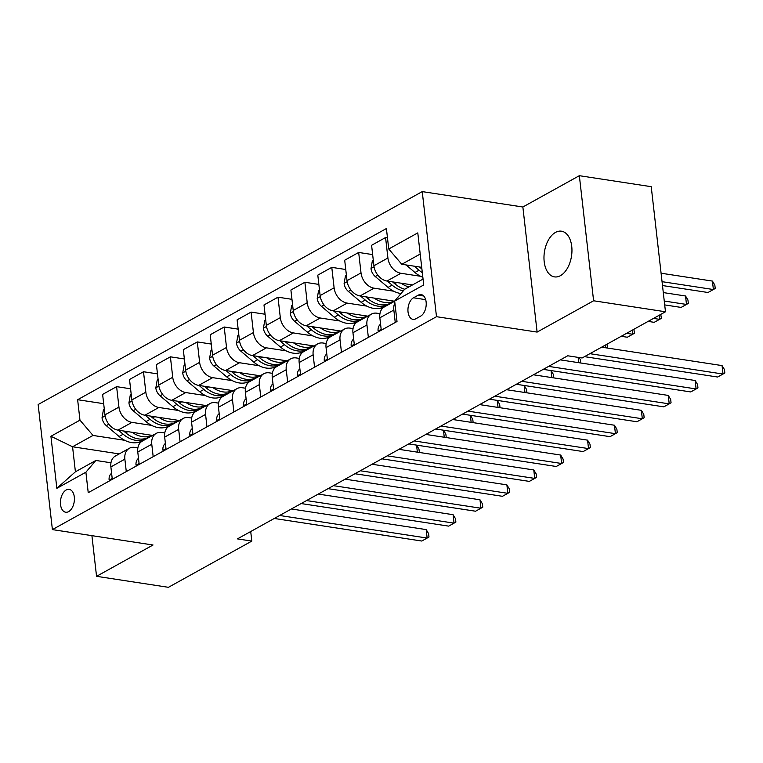 <?xml version="1.0" encoding="UTF-8"?>
<svg xmlns="http://www.w3.org/2000/svg" width="763" height="763" viewBox="0 0 763 763"><rect width="100%" height="100%" fill="white"/><g stroke="black" fill="none" stroke-linecap="round" stroke-linejoin="round"><path stroke-width="1.14" d="M560.433 275.672A23.119 13.705 -81.3 0 0 571.945 251.189A23.119 13.705 -81.3 0 0 561.463 231.189A23.119 13.705 -81.3 0 0 555.502 232.4A23.119 13.705 -81.3 0 0 543.981 256.883A23.119 13.705 -81.3 0 0 554.472 276.883A23.119 13.705 -81.3 0 0 560.433 275.672M68.651 511.611A11.559 6.848 -81.3 0 0 74.412 499.374A11.559 6.848 -81.3 0 0 69.166 489.369A11.559 6.848 -81.3 0 0 66.19 489.98A11.559 6.848 -81.3 0 0 60.43 502.216A11.559 6.848 -81.3 0 0 65.675 512.221A11.559 6.848 -81.3 0 0 68.651 511.611M422.235 191.608L38.15 404.524L52.399 529.608L436.493 316.693L422.235 191.608L522.865 207.002L537.114 332.086L593.604 300.775L579.346 175.69L522.865 207.002M579.346 175.69L651.23 186.687L665.479 311.771L593.604 300.775M665.479 311.771L582.102 357.99L567.72 355.787L237.427 538.888L251.809 541.091L250.712 531.525M418.248 295.176L413.517 297.799A11.197 6.638 -81.3 0 0 407.938 309.654A11.197 6.638 -81.3 0 0 413.021 319.344A11.197 6.638 -81.3 0 0 415.902 318.753L420.642 316.13A11.197 6.638 -81.3 0 0 426.221 304.275A11.197 6.638 -81.3 0 0 421.138 294.585A11.197 6.638 -81.3 0 0 418.248 295.176L423.723 296.006M420.203 254.06L401.786 264.275L388.739 248.996L386.412 228.538L77.635 399.707L103.682 403.694M388.739 248.996L417.79 232.887L423.723 284.952L394.671 301.051L404.628 289.291L423.055 279.077M119.219 453.909L72.561 446.775L75.413 471.792L95.861 460.461L85.895 472.221L88.231 492.679L397.008 321.509L394.671 301.051M85.895 472.221L56.853 488.33L50.921 436.264L79.962 420.165L77.635 399.707M91.913 535.655L96.548 576.313L168.423 587.31L251.809 541.091M96.548 576.313L153.029 545.001L52.399 529.608M537.114 332.086L436.493 316.693M95.861 460.461L110.978 462.779M126.286 471.582L124.865 459.164A14.449 10.577 -119 0 1 129.367 448.282A14.449 10.577 -119 0 1 134.832 447.395L137.874 447.862M153.182 456.665L151.77 444.247A14.449 10.577 -119 0 1 156.262 433.374A14.449 10.577 -119 0 1 161.727 432.487L164.77 432.955M180.078 441.758L178.666 429.34A14.449 10.577 -119 0 1 183.158 418.467A14.449 10.577 -119 0 1 188.623 417.58L191.666 418.048M206.973 426.851L205.562 414.433A14.449 10.577 -119 0 1 210.054 403.551A14.449 10.577 -119 0 1 215.519 402.664L218.561 403.131M233.869 411.934L232.457 399.516A14.449 10.577 -119 0 1 236.95 388.644A14.449 10.577 -119 0 1 242.415 387.757L245.467 388.224M260.765 397.027L259.353 384.609A14.449 10.577 -119 0 1 263.845 373.736A14.449 10.577 -119 0 1 269.31 372.849L272.362 373.317M287.67 382.12L286.249 369.702A14.449 10.577 -119 0 1 290.751 358.82A14.449 10.577 -119 0 1 296.206 357.933L299.258 358.4M314.566 367.213L313.145 354.785A14.449 10.577 -119 0 1 317.646 343.913A14.449 10.577 -119 0 1 323.111 343.026L326.154 343.493M341.462 352.296L340.04 339.878A14.449 10.577 -119 0 1 344.542 329.006A14.449 10.577 -119 0 1 350.007 328.119L353.05 328.586M368.357 337.389L366.946 324.971A14.449 10.577 -119 0 1 371.438 314.089A14.449 10.577 -119 0 1 376.903 313.202L379.945 313.669M421.71 267.327L401.786 264.275M420.585 276.282L400.947 273.278A14.449 10.577 -119 0 1 387.909 257.999L385.573 237.541L387.47 237.837M412.487 284.933L386.965 281.032A14.449 10.577 -119 0 1 373.918 265.753L371.591 245.295L385.573 237.541M393.689 291.189L374.051 288.185A14.449 10.577 -119 0 1 361.013 272.906L358.677 252.458L372.649 254.594M394.643 301.232L360.069 295.939A14.449 10.577 -119 0 1 347.022 280.66L344.695 260.212L358.677 252.458M382.377 308.49L380.327 308.176M366.793 306.106L347.155 303.102A14.449 10.577 -119 0 1 334.108 287.823L331.781 267.365L345.753 269.501M367.737 316.14L333.164 310.856A14.449 10.577 -119 0 1 320.126 295.567L317.799 275.119L331.781 267.365M355.482 323.398L353.431 323.083M339.897 321.013L320.26 318.009A14.449 10.577 -119 0 1 307.212 302.73L304.885 282.272L318.858 284.408M340.842 331.056L306.268 325.763A14.449 10.577 -119 0 1 293.23 310.484L290.903 290.026L304.885 282.272M328.586 338.305L326.526 337.99M313.002 335.92L293.364 332.916A14.449 10.577 -119 0 1 280.317 317.637L277.99 297.189L291.962 299.325M313.946 345.963L279.372 340.67A14.449 10.577 -119 0 1 266.335 325.391L263.998 304.942L277.99 297.189M301.69 353.221L299.63 352.907M286.106 350.837L266.459 347.833A14.449 10.577 -119 0 1 253.421 332.544L251.094 312.096L265.057 314.232M287.05 360.87L252.477 355.587A14.449 10.577 -119 0 1 239.439 340.298L237.102 319.85L251.094 312.096M274.785 368.128L272.734 367.814M259.201 365.744L239.563 362.74A14.449 10.577 -119 0 1 226.525 347.461L224.198 327.003L238.161 329.139M260.154 375.787L225.581 370.494A14.449 10.577 -119 0 1 212.543 355.215L210.207 334.757L224.198 327.003M247.889 383.036L245.839 382.721M232.305 380.651L212.667 377.647A14.449 10.577 -119 0 1 199.629 362.368L197.302 341.919L211.265 344.056M233.259 390.694L198.685 385.401A14.449 10.577 -119 0 1 185.638 370.122L183.311 349.673L197.302 341.919M220.993 397.952L218.943 397.637M205.409 395.568L185.771 392.564A14.449 10.577 -119 0 1 172.734 377.275L170.397 356.826L184.369 358.963M206.363 405.601L171.789 400.317A14.449 10.577 -119 0 1 158.742 385.029L156.415 364.58L170.397 356.826M194.098 412.859L192.047 412.545M178.513 410.475L158.876 407.471A14.449 10.577 -119 0 1 145.838 392.192L143.501 371.734L157.474 373.87M179.467 420.518L144.894 415.225A14.449 10.577 -119 0 1 131.846 399.946L129.519 379.488L143.501 371.734M167.202 427.766L165.151 427.452M151.618 425.382L131.98 422.378A14.449 10.577 -119 0 1 118.942 407.099L116.605 386.65L130.578 388.787M152.562 435.425L117.988 430.132A14.449 10.577 -119 0 1 104.951 414.853L102.623 394.404L116.605 386.65M140.306 442.683L138.256 442.368M124.722 440.299L93.01 435.444L72.561 446.775L50.921 436.264M395.253 322.482L393.842 310.055A14.449 10.577 -119 0 1 394.881 302.911M381.271 330.226L379.85 317.809A14.449 10.577 -119 0 1 384.352 306.936L394.69 301.204M354.366 345.143L352.954 332.725A14.449 10.577 -119 0 1 357.446 321.843L371.438 314.089M327.47 360.05L326.059 347.632A14.449 10.577 -119 0 1 330.551 336.76L344.542 329.006M300.574 374.957L299.163 362.539A14.449 10.577 -119 0 1 303.655 351.667L317.646 343.913M273.679 389.874L272.267 377.456A14.449 10.577 -119 0 1 276.759 366.574L290.751 358.82M246.783 404.781L245.371 392.363A14.449 10.577 -119 0 1 249.863 381.49L263.845 373.736M219.887 419.688L218.466 407.27A14.449 10.577 -119 0 1 222.968 396.398L236.95 388.644M192.991 434.605L191.57 422.187A14.449 10.577 -119 0 1 196.072 411.305L210.054 403.551M166.096 449.512L164.674 437.094A14.449 10.577 -119 0 1 169.176 426.221L183.158 418.467M139.19 464.419L137.779 452.001A14.449 10.577 -119 0 1 142.28 441.128L156.262 433.374M79.962 420.165L93.01 435.444M112.295 479.336L110.883 466.918A14.449 10.577 -119 0 1 115.375 456.036L129.367 448.282M56.853 488.33L75.413 471.792M589.885 353.679L723.019 374.042L717.64 377.027L584.506 356.655M601.625 347.165L722.056 365.591L723.019 374.042L724.85 372.973L724.469 369.588L722.056 365.591M406.05 264.923L414.948 272.486A27.63 20.229 61 0 0 422.855 277.303M414.29 266.192L419.04 270.226A27.63 20.229 61 0 0 422.32 272.658M662.494 285.543L708.007 292.506L713.386 289.53L712.423 281.08L661.092 273.221M421.91 269.034A27.63 20.229 -119 0 1 421.615 268.795L419.488 266.983M712.423 281.08L714.836 285.076L715.217 288.462L713.386 289.53L662.055 281.671M378.534 331.752L378.086 330.894A9.576 7.01 -119 0 1 380.575 324.18M548.607 366.383L696.114 388.949L690.734 391.934L543.227 369.368M560.347 359.878L695.16 380.499L696.114 388.949L697.954 387.881L697.563 384.504L695.16 380.499M351.638 346.66L351.19 345.801A9.576 7.01 -119 0 1 353.679 339.087M521.711 381.3L669.218 403.865L663.839 406.841L516.332 384.275M533.451 374.786L668.254 395.415L669.218 403.865L671.058 402.797L670.667 399.411L668.254 395.415M324.733 361.567L324.294 360.718A9.576 7.01 -119 0 1 326.783 353.994M494.815 396.207L642.322 418.773L636.943 421.758L489.436 399.192M506.556 389.702L641.359 410.322L642.322 418.773L644.163 417.704L643.772 414.319L641.359 410.322M373.288 260.231L372.373 260.736L370.999 268.69A9.576 7.01 61 0 0 375.272 276.54L388.052 287.403A27.63 20.229 61 0 0 401.033 293.545M401.08 283.187A27.63 20.229 61 0 0 408.825 286.964M387.394 281.099L392.134 285.133A27.63 20.229 61 0 0 403.236 290.941M664.697 304.904L681.111 307.422L686.49 304.437L685.527 295.987L663.295 292.582M404.743 289.234A27.63 20.229 -119 0 1 394.719 283.702L392.592 281.89M685.527 295.987L687.94 299.983L688.321 303.369L686.49 304.437L664.258 301.032M346.392 275.138L345.477 275.643L344.103 283.598A9.576 7.01 61 0 0 348.376 291.447L361.157 302.31A27.63 20.229 61 0 0 384.151 306.697L388.243 304.427A27.63 20.229 61 0 0 389.492 303.645M374.185 298.104A27.63 20.229 61 0 0 394.099 301.147M360.489 296.006L365.239 300.04A27.63 20.229 61 0 0 388.243 304.427M394.147 301.156L390.818 302.997A27.63 20.229 -119 0 1 367.823 298.61L365.696 296.807M648.111 321.395L654.215 322.329L659.594 319.344L653.49 318.409M660.739 314.394L661.426 318.276L659.594 319.344L659.127 315.291M319.497 290.054L318.581 290.56L317.208 298.514A9.576 7.01 61 0 0 321.481 306.364L334.261 317.217A27.63 20.229 61 0 0 357.256 321.604L361.338 319.344A27.63 20.229 61 0 0 362.597 318.562M347.289 313.011A27.63 20.229 61 0 0 367.203 316.063M333.593 310.923L338.343 314.957A27.63 20.229 61 0 0 361.338 319.344M367.251 316.063L363.922 317.904A27.63 20.229 -119 0 1 340.927 313.517L338.801 311.714M621.216 336.302L627.32 337.236L632.699 334.261L626.595 333.326M633.843 329.311L634.53 333.193L632.699 334.261L632.231 330.198M297.837 376.474L297.398 375.625A9.576 7.01 -119 0 1 299.888 368.911M467.919 411.114L615.426 433.68L610.047 436.665L462.54 414.099M479.66 404.609L614.463 425.229L615.426 433.68L617.267 432.611L616.876 429.235L614.463 425.229M292.601 304.962L291.685 305.467L290.302 313.421A9.576 7.01 61 0 0 294.575 321.271L307.355 332.134A27.63 20.229 61 0 0 330.36 336.521L334.442 334.251A27.63 20.229 61 0 0 335.701 333.469M320.384 327.918A27.63 20.229 61 0 0 340.308 330.97M306.697 325.83L311.447 329.864A27.63 20.229 61 0 0 334.442 334.251M340.355 330.98L337.027 332.821A27.63 20.229 -119 0 1 314.032 328.433L311.905 326.621M606.947 344.218L607.634 348.09M605.641 347.785L605.336 345.105M270.941 391.39L270.493 390.532A9.576 7.01 -119 0 1 272.992 383.818M441.024 426.031L588.531 448.596L583.151 451.572L435.644 429.006M452.764 419.516L587.567 440.146L588.531 448.596L590.362 447.528L589.98 444.142L587.567 440.146M265.705 319.869L264.79 320.374L263.407 328.328A9.576 7.01 61 0 0 267.679 336.178L280.46 347.041A27.63 20.229 61 0 0 303.464 351.428L307.546 349.158A27.63 20.229 61 0 0 308.805 348.376M293.488 342.835A27.63 20.229 61 0 0 313.412 345.877M279.802 340.737L284.551 344.771A27.63 20.229 61 0 0 307.546 349.158M313.45 345.887L310.131 347.728A27.63 20.229 -119 0 1 287.136 343.34L285.009 341.538M579.088 357.532L580.347 359.631L580.738 362.997M578.745 362.692L578.135 357.38M244.046 406.298L243.597 405.449A9.576 7.01 -119 0 1 246.096 398.725M414.128 440.938L561.635 463.503L556.256 466.489L408.749 443.923M425.868 434.433L560.671 455.053L561.635 463.503L563.466 462.435L563.084 459.049L560.671 455.053M238.809 334.785L237.894 335.291L236.511 343.245A9.576 7.01 61 0 0 240.784 351.094L253.564 361.948A27.63 20.229 61 0 0 276.559 366.335L280.65 364.075A27.63 20.229 61 0 0 281.909 363.293M266.592 357.742A27.63 20.229 61 0 0 286.516 360.794M252.906 355.653L257.656 359.688A27.63 20.229 61 0 0 280.65 364.075M286.554 360.794L283.235 362.635A27.63 20.229 -119 0 1 260.24 358.248L258.113 356.445M551.058 370.57L553.452 374.538L553.843 377.904M551.849 377.599L551.048 370.56M217.15 421.205L216.702 420.356A9.576 7.01 -119 0 1 219.2 413.641M387.232 455.845L534.739 478.411L529.36 481.396L381.853 458.83M398.973 449.34L533.776 469.96L534.739 478.411L536.57 477.342L536.189 473.966L533.776 469.96M211.914 349.692L210.998 350.198L209.615 358.152A9.576 7.01 61 0 0 213.888 366.002L226.668 376.855A27.63 20.229 61 0 0 249.663 381.252L253.755 378.982A27.63 20.229 61 0 0 255.014 378.2M239.696 372.649A27.63 20.229 61 0 0 259.611 375.701M226.01 370.56L230.76 374.595A27.63 20.229 61 0 0 253.755 378.982M259.658 375.711L256.339 377.551A27.63 20.229 -119 0 1 233.335 373.164L231.208 371.352M524.162 385.477L526.556 389.445L526.937 392.821M524.954 392.516L524.152 385.477M190.254 436.121L189.806 435.263A9.576 7.01 -119 0 1 192.295 428.548M360.327 470.761L507.843 493.327L502.464 496.303L354.948 473.737M372.067 464.247L506.88 484.867L507.843 493.327L509.674 492.259L509.293 488.873L506.88 484.867M185.018 364.6L184.102 365.105L182.719 373.059A9.576 7.01 61 0 0 186.992 380.909L199.772 391.772A27.63 20.229 61 0 0 222.767 396.159L226.859 393.889A27.63 20.229 61 0 0 228.108 393.107M212.801 387.566A27.63 20.229 61 0 0 232.715 390.608M199.114 385.468L203.864 389.502A27.63 20.229 61 0 0 226.859 393.889M232.763 390.618L229.444 392.459A27.63 20.229 -119 0 1 206.439 388.071L204.312 386.269M497.266 400.384L499.66 404.361L500.042 407.728M498.048 407.423L497.247 400.384M163.358 451.028L162.91 450.18A9.576 7.01 -119 0 1 165.399 443.456M333.431 485.669L480.948 508.234L475.568 511.22L328.052 488.654M345.172 479.164L479.984 499.784L480.948 508.234L482.779 507.166L482.397 503.78L479.984 499.784M158.113 379.516L157.207 380.022L155.824 387.976A9.576 7.01 61 0 0 160.096 395.825L172.877 406.679A27.63 20.229 61 0 0 195.872 411.066L199.963 408.806A27.63 20.229 61 0 0 201.213 408.024M185.905 402.473A27.63 20.229 61 0 0 205.819 405.525M172.219 400.384L176.959 404.419A27.63 20.229 61 0 0 199.963 408.806M205.867 405.525L202.538 407.366A27.63 20.229 -119 0 1 179.543 402.978L177.417 401.176M470.37 415.301L472.764 419.269L473.146 422.635M471.152 422.33L470.351 415.291M136.463 465.935L136.014 465.087A9.576 7.01 -119 0 1 138.504 458.372M306.535 500.576L454.042 523.141L448.663 526.127L301.156 503.561M318.276 494.071L453.079 514.691L454.042 523.141L455.883 522.073L455.492 518.697L453.079 514.691M131.217 394.423L130.301 394.929L128.928 402.883A9.576 7.01 61 0 0 133.201 410.732L145.981 421.586A27.63 20.229 61 0 0 168.976 425.973L173.067 423.713A27.63 20.229 61 0 0 174.317 422.931M159.009 417.38A27.63 20.229 61 0 0 178.923 420.432M145.323 415.291L150.063 419.326A27.63 20.229 61 0 0 173.067 423.713M178.971 420.442L175.643 422.282A27.63 20.229 -119 0 1 152.648 417.895L150.521 416.083M443.475 430.208L445.869 434.176L446.25 437.552M444.257 437.247L443.456 430.208M109.557 480.852L109.119 479.994A9.576 7.01 -119 0 1 111.608 473.279M279.639 515.492L427.146 538.058L421.767 541.034L274.26 518.468M291.38 508.978L426.183 529.598L427.146 538.058L428.987 536.99L428.596 533.604L426.183 529.598M104.321 409.33L103.406 409.836L102.032 417.79A9.576 7.01 61 0 0 106.305 425.64L119.085 436.503A27.63 20.229 61 0 0 142.08 440.89L146.162 438.62A27.63 20.229 61 0 0 147.421 437.838M132.113 432.297A27.63 20.229 61 0 0 152.028 435.339M118.418 430.198L123.167 434.233A27.63 20.229 61 0 0 146.162 438.62M152.075 435.349L148.747 437.189A27.63 20.229 -119 0 1 125.752 432.802L123.625 431M416.579 445.115L418.973 449.092L419.354 452.459M417.361 452.154L416.56 445.115M386.965 281.032L400.947 273.278M360.069 295.939L374.051 288.185M333.164 310.856L347.155 303.102M306.268 325.763L320.26 318.009M279.372 340.67L293.364 332.916M252.477 355.587L266.459 347.833M225.581 370.494L239.563 362.74M198.685 385.401L212.667 377.647M171.789 400.317L185.771 392.564M144.894 415.225L158.876 407.471M117.988 430.132L131.98 422.378M373.918 265.753L387.909 257.999M379.85 317.809L393.842 310.055M352.954 332.725L366.946 324.971M347.022 280.66L361.013 272.906M326.059 347.632L340.04 339.878M320.126 295.567L334.108 287.823M299.163 362.539L313.145 354.785M293.23 310.484L307.212 302.73M272.267 377.456L286.249 369.702M266.335 325.391L280.317 317.637M245.371 392.363L259.353 384.609M239.439 340.298L253.421 332.544M218.466 407.27L232.457 399.516M212.543 355.215L226.525 347.461M191.57 422.187L205.562 414.433M185.638 370.122L199.629 362.368M164.674 437.094L178.666 429.34M158.742 385.029L172.734 377.275M137.779 452.001L151.77 444.247M131.846 399.946L145.838 392.192M110.883 466.918L124.865 459.164M104.951 414.853L118.942 407.099M425.668 299.659L413.517 297.799M419.04 270.226L414.948 272.486M378.152 331.037L381.166 329.368M351.257 345.944L354.27 344.275M324.361 360.851L327.375 359.182M374.07 266.802L371.028 268.49M392.134 285.133L388.052 287.403M396.817 282.539L394.719 283.702M377.809 275.128L375.272 276.54M347.175 281.719L344.132 283.407M365.239 300.04L361.157 302.31M369.921 297.446L367.823 298.61M350.913 290.045L348.376 291.447M320.279 296.626L317.236 298.314M338.343 314.957L334.261 317.217M343.026 312.363L340.927 313.517M324.017 304.952L321.481 306.364M297.465 375.768L300.479 374.099M293.383 311.533L290.341 313.221M311.447 329.864L307.355 332.134M316.12 327.27L314.032 328.433M297.122 319.859L294.575 321.271M270.569 390.675L273.583 389.006M266.487 326.45L263.445 328.138M284.551 344.771L280.46 347.041M289.225 342.177L287.136 343.34M270.226 334.776L267.679 336.178M243.674 405.582L246.687 403.913M239.592 341.357L236.549 343.045M257.656 359.688L253.564 361.948M262.329 357.094L260.24 358.248M243.33 349.683L240.784 351.094M216.778 420.499L219.782 418.83M212.696 356.264L209.653 357.952M230.76 374.595L226.668 376.855M235.433 372.001L233.335 373.164M216.434 364.59L213.888 366.002M189.882 435.406L192.886 433.737M185.8 371.18L182.748 372.869M203.864 389.502L199.772 391.772M208.537 386.908L206.439 388.071M189.529 379.507L186.992 380.909M162.977 450.313L165.991 448.644M158.895 386.088L155.852 387.776M176.959 404.419L172.877 406.679M181.642 401.824L179.543 402.978M162.633 394.414L160.096 395.825M136.081 465.23L139.095 463.561M131.999 400.995L128.957 402.683M150.063 419.326L145.981 421.586M154.746 416.732L152.648 417.895M135.738 409.321L133.201 410.732M109.185 480.137L112.199 478.468M105.103 415.911L102.061 417.599M123.167 434.233L119.085 436.503M127.85 431.639L125.752 432.802M108.842 424.228L106.305 425.64"/></g></svg>
